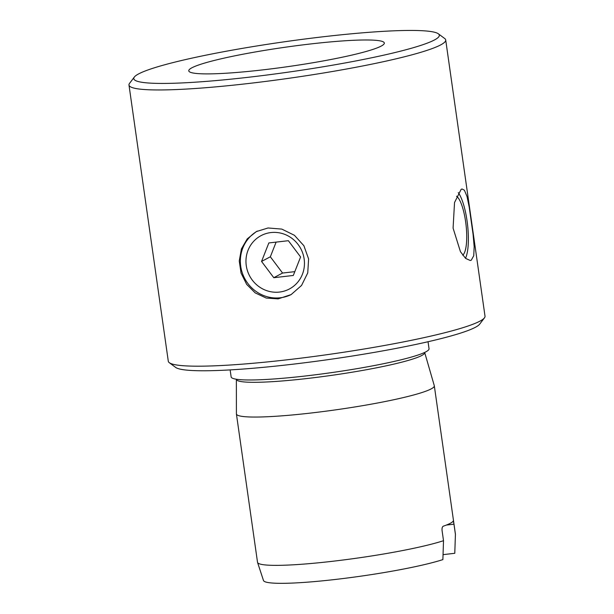 <?xml version="1.0" encoding="UTF-8"?>
<svg xmlns="http://www.w3.org/2000/svg" width="614" height="614" viewBox="0 0 614 614"><rect width="100%" height="100%" fill="white"/><g stroke="black" fill="none" stroke-linecap="round" stroke-linejoin="round"><path stroke-width="0.92" d="M257.327 231.087A35.988 34.53 -117.9 0 0 244.717 278.518A35.988 34.53 -117.9 0 0 291.074 294.62M279.439 292.072A30.201 28.981 -117.9 0 0 289.355 289.002A30.201 28.981 -117.9 0 0 300.814 248.747A30.201 28.981 -117.9 0 0 261.065 235.63A30.201 28.981 -117.9 0 0 246.268 265.632A30.201 28.981 -117.9 0 0 279.439 292.072M268.049 227.978L281.803 229.091L294.421 235.3L303.892 245.73L308.604 258.939L307.752 272.908L301.558 285.441L291.128 294.59L278.142 298.888L266.215 298.051L255.209 292.901L246.659 284.366L241.041 273.046L239.253 260.965L241.417 248.893L247.235 238.884L256.368 231.57L268.049 227.978M465.504 258.287A35.988 9.494 83.5 0 0 467.592 225.115A35.988 9.494 83.5 0 0 458.228 192.627M462.733 255.178A30.201 7.967 83.5 0 0 466.133 225.798A30.201 7.967 83.5 0 0 456.517 196.227M461.168 189.296L462.073 189.005L464.422 190.248L467.031 196.541L469.211 207.156L473.079 234.333L474.169 246.682L473.739 255.739L471.26 260.206L470.27 260.505L465.627 258.402L460.446 251.694L453.086 228.132L454.529 202.543L461.168 189.296M134.328 77.057L129.554 83.358A159.955 15.857 -8.1 0 0 128.986 85.031A159.955 15.857 -8.1 0 0 247.503 83.611A159.955 15.857 -8.1 0 0 445.703 39.956A159.955 15.857 -8.1 0 0 444.689 38.505L438.342 33.793A154.306 15.296 171.9 0 1 248.117 77.303A154.306 15.296 171.9 0 1 134.328 77.057A154.306 15.296 171.9 0 1 284.397 41.79A154.306 15.296 171.9 0 1 438.342 33.793M445.703 39.956L485.014 316.179A159.955 15.857 171.9 0 1 484.446 317.852A159.955 15.857 171.9 0 1 286.815 359.835A159.955 15.857 171.9 0 1 169.31 362.705A159.955 15.857 171.9 0 1 168.297 361.255L128.986 85.031M261.955 69.973A98.754 9.793 171.9 0 1 188.82 71.024A98.754 9.793 171.9 0 1 285.172 47.24A98.754 9.793 171.9 0 1 384.333 43.195A98.754 9.793 171.9 0 1 261.955 69.973M169.31 362.705L175.658 367.418A154.306 15.296 -8.1 0 0 289.017 364.647A154.306 15.296 -8.1 0 0 479.672 324.154L484.446 317.852M230.143 369.904L231.14 376.896A99.944 9.908 -8.1 0 0 305.196 376.014A99.944 9.908 -8.1 0 0 429.032 348.737L428.042 341.737M236.367 379.252L236.405 413.836A99.944 9.908 -8.1 0 0 236.413 413.974A99.944 9.908 -8.1 0 0 310.469 413.084A99.944 9.908 -8.1 0 0 434.313 385.807A99.944 9.908 -8.1 0 0 434.282 385.676L424.665 352.436A95.109 9.433 -8.1 0 1 306.846 378.539A95.109 9.433 -8.1 0 1 236.367 379.252L236.367 379.237M446.393 525.054L453.969 524.187L453.339 520.864M453.969 524.187L455.419 534.387L454.782 553.298L443.047 554.642M453.316 520.887A99.944 9.908 -8.1 0 1 443.293 526.198C442.28 526.758 441.873 528.193 442.065 530.496L443.515 540.696L442.878 559.607A96.628 9.578 -8.1 0 1 336.718 579.301A96.628 9.578 -8.1 0 1 263.483 580.514L257.558 562.455A99.944 9.908 -8.1 0 0 331.575 561.396A99.944 9.908 -8.1 0 0 443.515 540.696M236.413 413.974L257.519 562.278A99.944 9.908 -8.1 0 0 257.558 562.455M454.782 553.298A96.628 9.578 -8.1 0 0 454.782 553.291A96.628 9.578 -8.1 0 0 454.782 553.283L455.427 534.287A99.944 9.908 -8.1 0 0 455.419 534.119L434.313 385.807M300.599 256.967L293.308 275.463L273.79 277.705L261.556 261.441L268.84 242.944L288.365 240.703L300.599 256.967M276.123 242.108L270.344 256.782L282.578 273.046L294.82 271.641M261.556 261.441L270.344 256.782M273.79 277.705L282.578 273.046"/></g></svg>

